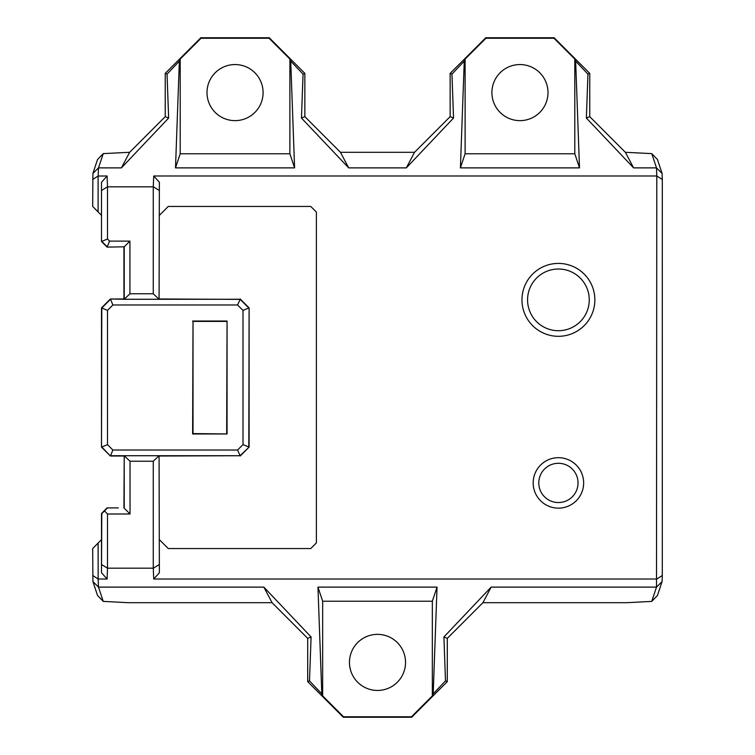 <?xml version="1.0" encoding="UTF-8"?>
<svg xmlns="http://www.w3.org/2000/svg" width="755" height="755" viewBox="0 0 755 755"><rect width="100%" height="100%" fill="white"/><g stroke="black" fill="none" stroke-linecap="round" stroke-linejoin="round"><path stroke-width="1.13" d="M558.417 336.315A36.457 36.457 0 0 1 521.96 299.867A36.457 36.457 0 0 1 558.417 263.41A36.457 36.457 0 0 1 594.865 299.867A36.457 36.457 0 0 1 558.417 336.315M558.417 269.016A30.842 30.842 0 0 0 527.566 299.867A30.842 30.842 0 0 0 558.417 330.709A30.842 30.842 0 0 0 589.259 299.867A30.842 30.842 0 0 0 558.417 269.016M558.417 508.153A25.236 25.236 0 0 1 533.181 482.917A25.236 25.236 0 0 1 558.417 457.681A25.236 25.236 0 0 1 583.653 482.917A25.236 25.236 0 0 1 558.417 508.153M558.417 463.287A19.63 19.63 0 0 0 538.787 482.917A19.63 19.63 0 0 0 558.417 502.547A19.63 19.63 0 0 0 578.047 482.917A19.63 19.63 0 0 0 558.417 463.287M235.05 120.64A28.039 28.039 0 0 1 207.002 92.591A28.039 28.039 0 0 1 235.05 64.553A28.039 28.039 0 0 1 263.089 92.591A28.039 28.039 0 0 1 235.05 120.64M519.95 120.64A28.039 28.039 0 0 1 491.911 92.591A28.039 28.039 0 0 1 519.95 64.553A28.039 28.039 0 0 1 547.998 92.591A28.039 28.039 0 0 1 519.95 120.64M377.5 690.447A28.039 28.039 0 0 1 349.461 662.409A28.039 28.039 0 0 1 377.5 634.36A28.039 28.039 0 0 1 405.539 662.409A28.039 28.039 0 0 1 377.5 690.447M226.67 433.587L227.057 321.026L227.057 433.974L193.016 433.587L193.016 321.413L226.67 321.413M123.933 247.102L123.933 298.98L110.4 298.98L124.226 299.273L124.226 246.809L107.106 247.102L101.5 241.496L101.5 182.257L101.5 241.496M118.318 507.898L107.106 507.898L118.318 507.898M153.265 186.825L153.718 175.981L159.371 182.21L159.078 299.273L153.265 293.77L153.265 186.825L107.493 186.825L107.493 239.014L109.588 241.109L129.926 241.109L129.926 293.77L153.265 293.77M124.226 455.822L130.03 461.23L130.03 513.995L124.226 508.19L124.226 455.727L123.933 507.898M153.265 568.175L153.265 461.23L159.078 455.727L159.371 572.79L153.718 579.019L153.265 568.175L107.493 568.175L107.106 579.019L98.159 579.019L98.452 587.069L103.246 601.386L128.208 602.698L272.083 602.698L263.854 587.116L98.499 587.116M193.016 321.413L192.629 433.974L227.057 433.974M192.629 321.026L227.057 321.026M112.882 304.982L107.493 310.371L101.5 307.889L101.5 447.111L101.793 308.002L110.523 299.273L112.882 304.982L237.57 304.982L240.175 299.376L159.371 298.98M107.493 310.371L107.493 444.629L112.882 450.018L237.57 450.018L243.006 444.591L243.006 310.409L237.57 304.982M107.106 507.898L101.5 513.504L101.5 572.743L101.793 513.626L107.229 508.19M159.371 182.21L159.078 299.178M159.078 455.822L159.371 572.79M101.5 182.257L107.106 175.981L98.103 176.038L98.103 211.957L101.5 215.345M101.5 539.655L98.103 543.043L98.159 579.019M107.106 579.019L101.5 572.743M159.371 215.345L168.271 206.445L310.767 206.445L316.383 212.051L316.383 542.949L310.767 548.555L168.271 548.555L159.371 539.655M98.103 211.957L92.695 206.408L92.912 173.423L97.537 159.522L103.246 153.614L98.499 167.884L121.404 167.884L129.633 152.302L165.241 116.647L165.241 73.367L200.858 37.75L201.056 38.241L180.2 59.098L179.36 61.136L167.044 74.113L168.639 118.044L121.404 167.884M662.088 581.567L656.501 587.116L656.793 175.981L656.501 167.884L651.754 153.614L657.454 159.522L662.088 173.433L662.305 179.501L662.305 575.499L662.088 581.567L657.454 595.469L651.754 601.386L656.51 587.116L491.137 587.116L482.917 602.698L447.3 638.352L447.3 681.633L411.692 717.25L343.308 717.25L307.7 681.633L309.503 680.887L321.809 693.864L317.959 587.116L437.041 587.116L433.191 693.864L445.497 680.887L443.912 636.956L491.137 587.116M103.246 601.386L97.537 595.478L92.912 581.577L92.695 548.592L98.103 543.043M586.361 118.044L589.749 116.647L625.366 152.302L633.596 167.884L586.361 118.044L587.947 74.113L575.64 61.136L574.8 59.098L553.934 38.241L554.142 37.75L485.767 37.75L485.965 38.241L465.108 59.098L464.259 61.136L451.952 74.113L453.538 118.044L406.313 167.884L414.533 152.302L450.15 116.647L450.15 73.367L485.767 37.75M553.934 38.241L485.965 38.241M651.754 601.386L626.792 602.698L482.917 602.698M263.854 587.116L311.088 636.956L307.7 638.352L307.7 681.633M307.7 638.352L272.083 602.698M625.366 152.302L651.754 153.614M103.246 153.614L129.633 152.302M301.462 118.044L304.85 116.647L340.458 152.302L348.687 167.884L301.462 118.044L303.048 74.113L290.732 61.136L289.892 59.098L269.035 38.241L269.233 37.75L200.858 37.75M269.233 37.75L304.85 73.367L303.048 74.113M304.85 116.647L304.85 73.367M340.458 152.302L414.533 152.302M554.142 37.75L589.749 73.367L587.947 74.113M589.749 116.647L589.749 73.367M269.035 38.241L201.056 38.241M107.106 175.981L107.493 186.825L101.793 190.335M662.305 179.501L656.793 175.981L153.718 175.981M662.088 173.433L656.501 167.884L633.596 167.884M575.64 61.136L579.5 167.884L460.408 167.884L464.259 61.136M348.687 167.884L406.313 167.884M290.732 61.136L294.592 167.884L175.5 167.884L179.36 61.136M98.499 167.884L98.159 175.981M662.305 575.499L656.793 579.019L153.718 579.019M311.088 636.956L309.503 680.887M411.692 717.25L411.484 716.759L432.341 695.902L433.191 693.864M321.809 693.864L322.659 695.902L343.516 716.759L411.484 716.759M343.516 716.759L343.308 717.25M175.5 167.884L180.2 153.775L180.2 59.098M180.2 153.775L289.892 153.775L289.892 59.098M289.892 153.775L294.592 167.884M460.408 167.884L465.108 153.775L574.8 153.775L574.8 59.098M574.8 153.775L579.5 167.884M465.108 153.775L465.108 59.098M437.041 587.116L432.341 601.225L322.659 601.225L322.659 695.902M322.659 601.225L317.959 587.116M432.341 601.225L432.341 695.902M450.15 116.647L453.538 118.044M451.952 74.113L450.15 73.367M447.3 638.352L443.912 636.956M445.497 680.887L447.3 681.633M165.241 116.647L168.639 118.044M167.044 74.113L165.241 73.367M129.926 241.109L124.226 246.809L107.106 247.102M109.588 241.109L107.229 246.809L101.793 241.373L107.493 239.014M130.03 461.23L153.265 461.23M130.03 513.995L107.493 513.995L107.493 568.175L101.793 564.665M112.882 450.018L110.523 455.727L240.081 455.727L237.57 450.018M159.371 456.02L240.081 455.727M240.203 456.02L249.103 447.111L240.175 455.624M249.103 447.111L249.103 307.889L248.81 446.988L243.006 444.591M240.175 299.376L248.81 308.012L243.006 310.409M249.103 307.889L240.203 298.98M129.926 293.77L124.226 299.273L240.081 299.273M107.493 444.629L101.793 446.998L110.4 456.02L123.933 456.02M110.4 456.02L101.5 447.111M101.5 307.889L110.4 298.98M98.103 578.962L92.695 575.499M98.452 587.069L92.912 581.577M92.695 179.501L98.103 176.038M92.912 173.423L98.452 167.931M104.539 510.937L107.493 513.995M159.078 564.665L153.322 568.204M153.322 186.796L159.078 190.335"/></g></svg>
